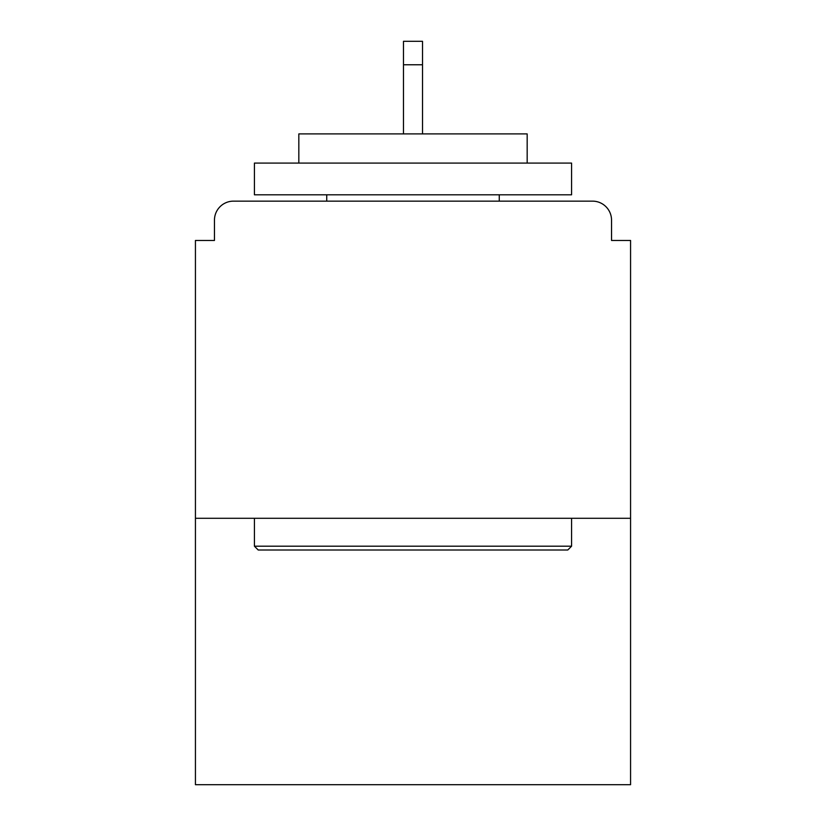 <?xml version="1.0" encoding="UTF-8"?>
<svg xmlns="http://www.w3.org/2000/svg" width="826" height="826" viewBox="0 0 826 826"><rect width="100%" height="100%" fill="white"/><g stroke="black" fill="none" stroke-linecap="round" stroke-linejoin="round"><path stroke-width="1.24" d="M611.539 240.469L611.539 220.17L611.539 240.469L630.568 240.469L630.568 784.7L195.432 784.7L195.432 240.469L214.461 240.469L214.461 220.17L214.461 240.469M630.568 518.294L195.432 518.294M611.539 220.17A19.029 19.029 0 0 0 592.51 201.141L233.49 201.141A19.029 19.029 0 0 0 214.461 220.17M592.51 201.141L511.955 201.141L592.51 201.141M314.045 201.141L233.49 201.141L314.045 201.141M567.772 550.013L258.228 550.013L254.429 546.203L571.571 546.203L567.772 550.013M254.429 163.083L571.571 163.083L571.571 194.802L254.429 194.802L254.429 163.083M527.174 163.083L527.174 133.905L298.826 133.905L298.826 163.083M254.429 518.294L254.429 546.203M571.571 518.294L571.571 546.203M326.735 194.802L326.735 201.141M499.265 194.802L499.265 201.141M422.52 64.769L403.48 64.769L403.48 41.3L422.52 41.3L422.52 133.905M403.48 64.769L403.48 133.905"/></g></svg>
